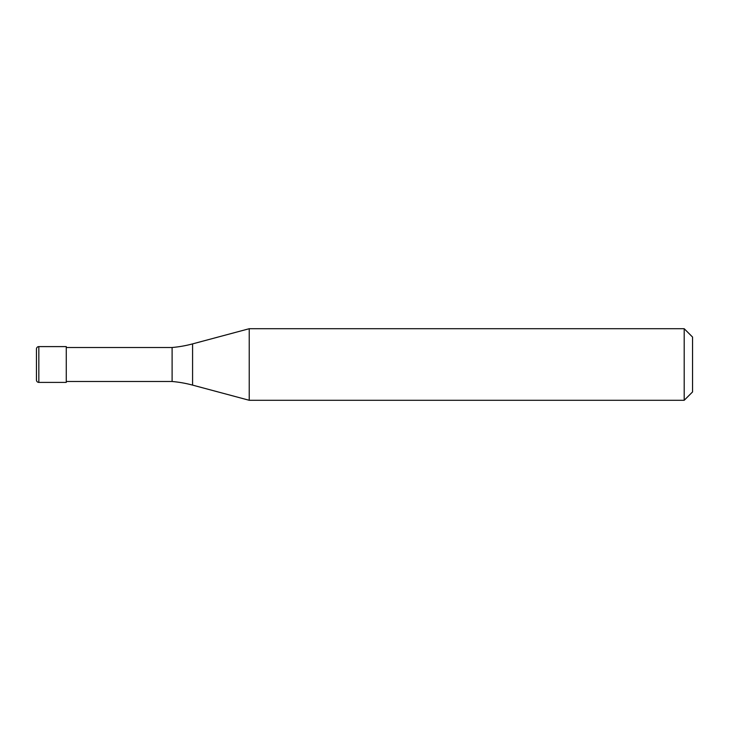 <?xml version="1.0" encoding="UTF-8"?>
<svg xmlns="http://www.w3.org/2000/svg" width="729" height="729" viewBox="0 0 729 729"><rect width="100%" height="100%" fill="white"/><g stroke="black" fill="none" stroke-linecap="round" stroke-linejoin="round"><path stroke-width="1.09" d="M36.45 348.991A2.387 2.387 0 0 1 38.837 346.603A2.387 2.387 0 0 0 36.45 348.991L36.45 380.009A2.387 2.387 0 0 0 38.837 382.397L66.275 382.397L66.275 346.603L38.837 346.603L66.275 346.603M66.275 381.495L172.108 381.495A119.292 119.292 0 0 1 192.584 385.112L249.227 400.285L684.203 400.285L692.55 391.938L692.55 337.062L684.203 328.715L684.203 400.285M66.275 347.505L172.108 347.505L172.108 381.495M172.108 347.505A119.292 119.292 0 0 0 192.584 343.888L249.227 328.715L249.227 400.285M249.227 328.715L684.203 328.715M38.837 346.603L38.837 382.397M192.584 343.888L192.584 385.112"/></g></svg>
